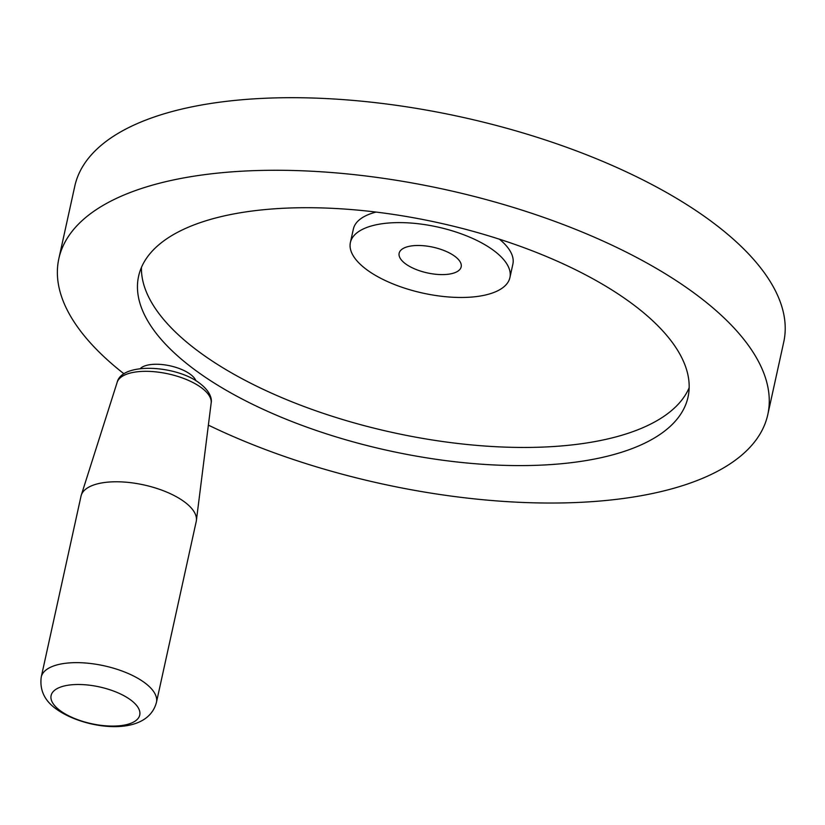 <?xml version="1.0" encoding="UTF-8"?>
<svg xmlns="http://www.w3.org/2000/svg" width="825" height="825" viewBox="0 0 825 825"><rect width="100%" height="100%" fill="white"/><g stroke="black" fill="none" stroke-linecap="round" stroke-linejoin="round"><path stroke-width="1.24" d="M454.4 255.987A31.762 13.169 12.4 0 1 461.175 266.867A31.762 13.169 12.4 0 1 439.178 274.529A31.762 13.169 12.4 0 1 405.91 264.093A31.762 13.169 12.4 0 1 399.145 253.223A31.762 13.169 12.4 0 1 421.132 245.561A31.762 13.169 12.4 0 1 454.4 255.987M123.946 373.777A362.948 150.511 12.4 0 1 58.833 258.72A362.948 150.511 12.4 0 1 310.19 171.146A362.948 150.511 12.4 0 1 690.37 290.317A362.948 150.511 12.4 0 1 767.797 414.593A362.948 150.511 12.4 0 1 208.374 425.133M58.833 258.72L74.797 186.141A362.948 150.511 12.4 0 1 326.153 98.567A362.948 150.511 12.4 0 1 706.324 217.748A362.948 150.511 12.4 0 1 783.75 342.014L767.797 414.593M689.153 387.791A281.284 116.645 12.4 0 1 486.637 446.15A281.284 116.645 12.4 0 1 202.589 354.41A281.284 116.645 12.4 0 1 141.457 267.372M628.031 300.743A281.284 116.645 12.4 0 1 688.04 397.052A281.284 116.645 12.4 0 1 493.237 464.918A281.284 116.645 12.4 0 1 198.598 372.56A281.284 116.645 12.4 0 1 138.59 276.251A281.284 116.645 12.4 0 1 333.393 208.385A281.284 116.645 12.4 0 1 628.031 300.743M499.403 239.198A81.665 33.866 12.4 0 1 512.872 264.144L509.912 277.582A81.665 33.866 12.4 0 1 453.358 297.278A81.665 33.866 12.4 0 1 367.816 270.466A81.665 33.866 12.4 0 1 350.398 242.509A81.665 33.866 12.4 0 1 406.952 222.802A81.665 33.866 12.4 0 1 492.494 249.624A81.665 33.866 12.4 0 1 509.912 277.582M350.398 242.509L353.358 229.072A81.665 33.866 12.4 0 1 376.035 212.077M196.226 521.472A58.977 24.461 -167.6 0 0 196.381 520.565A58.977 24.461 -167.6 0 0 183.635 501.28A58.977 24.461 -167.6 0 0 122.915 481.975A58.977 24.461 -167.6 0 0 81.252 495.248A58.977 24.461 -167.6 0 0 81.015 496.145L41.25 677.016A58.977 24.461 -167.6 0 1 82.098 662.784A58.977 24.461 -167.6 0 1 143.87 682.151A58.977 24.461 -167.6 0 1 156.451 702.343L196.226 521.472M140.302 368.548A29.494 12.231 12.4 0 1 162.752 364.619A29.494 12.231 12.4 0 1 189.936 374.003A29.494 12.231 12.4 0 1 195.927 380.779M130.051 699.497A45.365 18.81 -167.6 0 0 67.485 685.317A45.365 18.81 -167.6 0 0 60.792 711.088A45.365 18.81 -167.6 0 0 123.358 725.268A45.365 18.81 -167.6 0 0 130.051 699.497M211.159 402.992A48.159 19.975 -167.6 0 0 200.753 387.245A48.159 19.975 -167.6 0 0 151.171 371.487A48.159 19.975 -167.6 0 0 117.16 382.326C121.852 362.02 176.138 365.145 199.423 383.078C210.798 391.535 212.015 399.496 211.159 402.992L196.381 520.565M41.25 677.016C39.487 690.319 44.777 701.198 57.131 709.644C84.862 729.104 147.118 737.911 156.451 702.343M117.16 382.326L81.252 495.248"/></g></svg>
